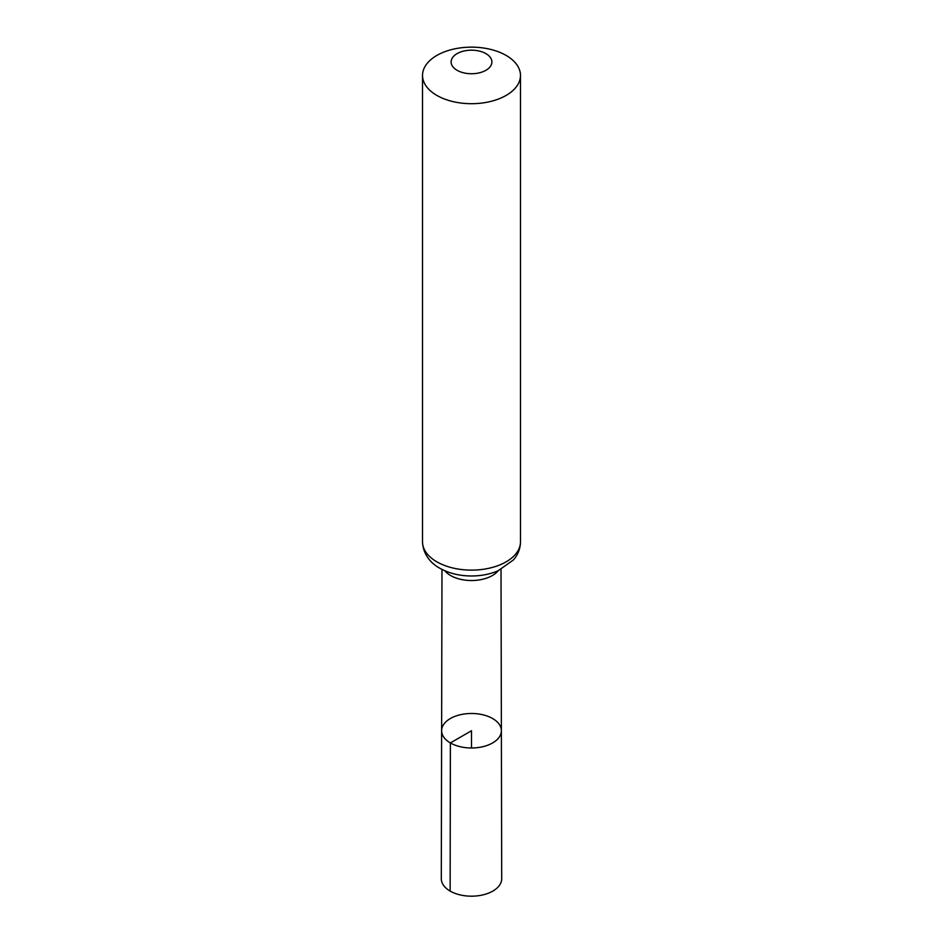 <?xml version="1.0" encoding="UTF-8"?>
<svg xmlns="http://www.w3.org/2000/svg" width="943" height="943" viewBox="0 0 943 943"><rect width="100%" height="100%" fill="white"/><g stroke="black" fill="none" stroke-linecap="round" stroke-linejoin="round"><path stroke-width="1.41" d="M450.377 742.931A29.881 17.245 0 0 0 482.946 746.667A29.881 17.245 0 0 0 501.381 730.707A29.881 17.245 0 0 0 471.5 713.486A29.881 17.245 0 0 0 441.619 730.707A29.881 17.245 0 0 0 450.377 742.931A29.881 17.245 0 0 0 482.946 746.667A29.881 17.245 0 0 0 501.381 730.707L501.7 878.723A30.2 17.434 0 0 1 483.075 894.848A30.2 17.434 0 0 1 450.141 891.076A30.2 17.434 0 0 1 441.3 878.723L441.619 730.707A29.881 17.245 0 0 0 450.377 742.931M457.072 70.289A20.404 11.787 180 0 1 466.219 50.58A20.404 11.787 180 0 1 491.209 65.008A20.404 11.787 180 0 1 457.072 70.289M436.868 95.42A48.977 28.278 180 0 1 422.523 75.428A48.977 28.278 180 0 1 471.5 47.15A48.977 28.278 180 0 1 520.477 75.428A48.977 28.278 180 0 1 490.242 101.549A48.977 28.278 180 0 1 436.868 95.42M471.5 747.976L471.5 730.731L450.377 742.931L450.141 891.076M498.21 570.727A29.504 17.033 180 0 1 450.636 575.536A29.504 17.033 180 0 1 444.79 570.727M436.868 561.839A48.977 28.278 180 0 1 422.523 541.848C423.101 556.052 432.79 564.444 439.744 568.193C448.962 573.344 459.536 575.937 471.441 575.984C481.083 575.973 489.959 574.24 498.104 570.774L513.393 559.977C518.013 554.649 520.371 548.602 520.477 541.848A48.977 28.278 180 0 1 490.242 567.969A48.977 28.278 180 0 1 436.868 561.839M441.984 569.407L441.619 730.707M501.016 569.407L501.381 730.707M422.523 75.428L422.523 541.848M520.477 75.428L520.477 541.848"/></g></svg>
